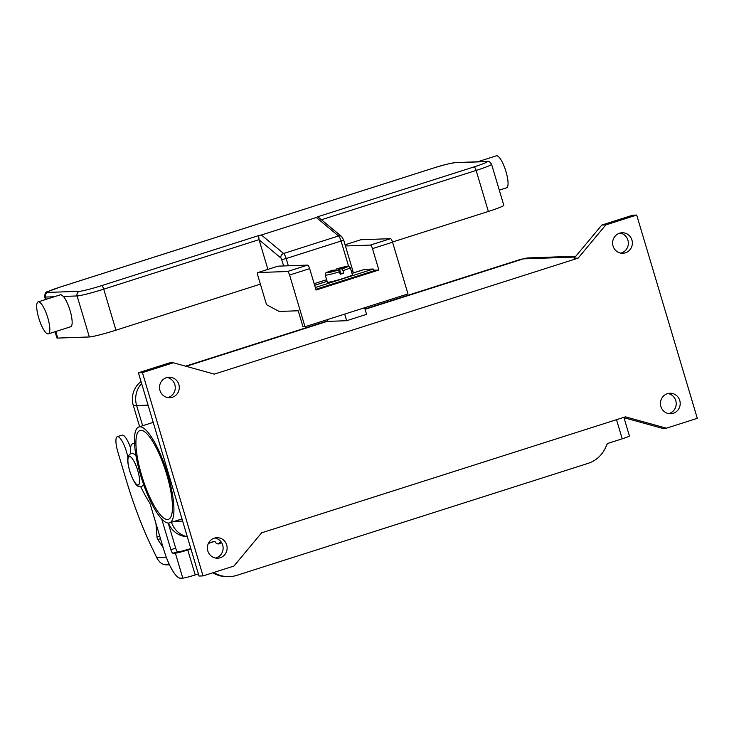 <?xml version="1.0" encoding="UTF-8"?>
<svg xmlns="http://www.w3.org/2000/svg" width="734" height="734" viewBox="0 0 734 734"><rect width="100%" height="100%" fill="white"/><g stroke="black" fill="none" stroke-linecap="round" stroke-linejoin="round"><path stroke-width="1.1" d="M348.586 266.231L341.071 241.027L286.159 258.533A5.597 1.45 -107.7 0 0 283.599 253.487L261.405 234.99L257.918 235.816L258.689 236.348L259.093 239.834L280.865 257.983A3.734 3.34 -50.2 0 1 283.599 253.487L338.521 235.972A3.734 3.34 -50.2 0 1 341.604 236.513L317.804 216.75L316.326 217.484L338.521 235.972A5.597 1.45 72.3 0 1 341.071 241.027L343.65 240L341.604 236.513M317.804 216.732L474.072 166.912A3.734 0.973 72.3 0 1 475.091 167.93A3.734 0.973 72.3 0 1 476.137 170.444A22.387 1.569 -16.6 0 0 491.569 164.26C489.927 161.755 488.459 160.819 487.147 161.452A3.734 3.597 -92 0 0 486.22 161.618A18.653 1.303 163.4 0 1 474.072 166.912M499.285 190.124L506.588 187.794A16.79 4.358 -107.7 0 0 506.001 171.646A16.79 4.358 -107.7 0 0 496.386 155.81L477.614 161.792M38.746 318.042A16.79 4.358 -107.7 0 0 48.361 333.878A16.79 4.358 -107.7 0 0 47.774 317.721A16.79 4.358 -107.7 0 0 38.159 301.885A16.79 4.358 -107.7 0 0 38.746 318.042M38.159 301.885L60.904 294.637L63.39 296.435A16.79 4.358 72.3 0 1 70.088 310.61A16.79 4.358 72.3 0 1 70.675 326.768L48.361 333.878M55.059 331.74L56.903 337.906A22.387 1.569 -16.6 0 0 57.757 338.08L89.337 336.961A22.387 1.569 -16.6 0 0 115.944 330.181L260.387 284.131M392.497 242.018L488.358 211.456A22.387 1.569 -16.6 0 0 503.799 205.272L491.569 164.26M261.405 234.99L316.326 217.484M267.901 269.369L259.093 239.834M332.53 270.231C324.125 273.654 326.07 271.874 325.263 275.085L327.392 282.214A13.056 0.917 -16.6 0 0 343.411 278.36A13.056 0.917 -16.6 0 0 352.412 274.755L350.292 267.626A13.056 0.917 -16.6 0 1 342.962 270.681L343.714 273.176A13.056 0.917 163.4 0 1 342.026 273.727A13.056 0.917 163.4 0 1 340.273 274.277L338.493 270.011L328.162 272.323L335.025 270.14L332.502 270.25M166.719 474.476A46.627 12.111 72.3 0 1 168.352 519.351A46.627 12.111 72.3 0 1 141.653 475.366A46.627 12.111 72.3 0 1 140.02 430.491A46.627 12.111 72.3 0 1 166.719 474.476M168.536 523.067A50.362 13.074 72.3 0 1 141.185 477.155A50.362 13.074 72.3 0 1 138.891 426.94A50.362 13.074 72.3 0 1 139.836 426.775A50.362 13.074 72.3 0 1 167.196 472.696A50.362 13.074 72.3 0 1 169.481 522.911A50.362 13.074 72.3 0 1 168.536 523.067M167.756 397.571A10.258 9.881 88 0 0 167.049 377.496M178.848 384.451A10.258 9.881 -92 0 1 169.774 397.709A10.258 9.881 -92 0 1 159.966 390.47A10.258 9.881 -92 0 1 169.04 377.212A10.258 9.881 -92 0 1 178.848 384.451M215.603 558.051A10.258 9.881 88 0 0 214.888 537.976M226.687 544.931A10.258 9.881 -92 0 1 217.613 558.198A10.258 9.881 -92 0 1 207.814 550.95A10.258 9.881 -92 0 1 216.888 537.692A10.258 9.881 -92 0 1 226.687 544.931M668.674 413.618A10.258 9.881 88 0 0 667.968 393.534M679.767 400.498A10.258 9.881 -92 0 1 670.692 413.756A10.258 9.881 -92 0 1 660.884 406.517A10.258 9.881 -92 0 1 669.959 393.25A10.258 9.881 -92 0 1 679.767 400.498M620.836 253.129A10.258 9.881 88 0 0 620.12 233.054M631.928 240.009A10.258 9.881 -92 0 1 622.845 253.276A10.258 9.881 -92 0 1 613.046 246.028A10.258 9.881 -92 0 1 622.12 232.77A10.258 9.881 -92 0 1 631.928 240.009M315.831 289.306L373.817 270.818L373.285 269.039L364.77 269.341A19.589 5.083 -107.7 0 0 364.403 269.406L351.999 273.36M373.634 270.195L378.863 270.011L316.042 290.031L309.665 268.635A3.734 0.973 -107.7 0 0 307.601 265.102L278.021 266.158A3.734 0.973 -107.7 0 0 277.957 266.167A3.734 0.973 -107.7 0 0 277.892 266.194M212.777 572.795A29.846 28.745 -92 0 0 227.99 576.685L229.393 576.64A29.846 28.745 -92 0 0 236.834 575.346L588.035 463.383A29.846 28.745 88 0 0 606.467 445.354A3.734 3.597 -92 0 1 608.77 443.107L622.212 438.822A10.441 0.734 -16.6 0 0 629.414 435.932L623.973 417.683M168.196 523.067L175.674 548.16A3.734 0.973 -107.7 0 0 177.747 551.693L180.169 551.61L190.84 548.601M208.612 542.94L214.952 541.316A3.734 3.597 88 0 0 221.374 542.288M217.815 543.903A3.734 3.597 88 0 0 220.484 541.123M161.728 519.039L170.875 549.693A3.734 0.973 -107.7 0 0 172.94 553.225L175.362 553.142A10.441 0.734 163.4 0 0 187.776 549.977L190.95 548.968M208.373 543.417L214.952 541.316M198.391 573.933L195.216 574.942A10.441 0.734 -16.6 0 1 182.803 578.108L180.38 578.19A29.846 7.753 72.3 0 1 163.856 549.949L150.25 504.295A1.863 0.486 -107.7 0 0 149.663 502.937A74.611 19.368 72.3 0 1 140.827 486.871M229.393 576.64A29.846 28.745 -92 0 1 213.75 572.492M130.505 453.438A26.112 6.78 72.3 0 1 132.689 443.721A26.112 6.78 72.3 0 1 133.175 443.639L134.551 443.584M214.291 374.129L173.325 362.779L142.433 372.624L203.034 575.906L233.926 566.061L261.607 532.829L625.441 416.839L666.408 428.188L697.3 418.334L636.699 215.062L605.807 224.907L578.126 258.139L214.291 374.129M636.699 215.062L632.69 215.2L601.797 225.054L574.116 258.285L578.126 258.139M666.408 428.188L662.398 428.326L623.34 417.508M203.034 575.906L199.024 576.043L138.423 372.771L142.433 372.624M173.325 362.779L169.315 362.926L138.423 372.771M575.823 256.23L528.856 257.9A22.387 21.561 88 0 0 523.269 258.873L365.055 309.308M327.566 321.253L186.161 366.339M364.596 307.748L366.56 314.363L346.659 320.712L327.612 321.391L327.107 319.703M605.807 224.907L601.797 225.054M171.453 522.278A22.387 21.561 88 0 0 187.317 536.774M141.625 383.506A22.387 21.561 88 0 0 136.634 405.553L142.653 425.738M364.963 308.986L519.47 259.726A21.635 20.836 -92 0 1 523.076 258.928M186.748 536.646A21.635 20.836 -92 0 1 168.444 523.067M139.643 426.702L133.313 405.48A21.635 20.836 -92 0 1 141.038 381.542M185.574 366.174L327.474 320.932M305.005 326.749L302.995 326.823L298.215 310.766L279.168 311.445L266.515 304.683L258.01 276.158A3.734 0.973 72.3 0 1 257.873 272.571A3.734 0.973 72.3 0 1 257.946 272.553L287.526 271.507A3.734 0.973 72.3 0 1 289.591 275.039L305.005 326.749L407.976 293.921L392.562 242.211A3.734 0.973 -107.7 0 0 390.497 238.678L360.917 239.724A3.734 0.973 -107.7 0 0 360.844 239.743A3.734 0.973 -107.7 0 0 360.779 239.77M345.43 245.963L370.413 245.083A3.734 0.973 72.3 0 1 372.477 248.615L378.863 270.011M344.686 314.097L346.659 320.712M336.016 270.929L335.998 269.13L346.329 266.818L339.466 269.002L341.925 268.919L342.962 270.681M350.292 267.626C346.723 265.58 353.577 264.846 335.961 269.139L335.998 269.13A11.193 0.78 -16.6 0 1 347.54 266.286A11.193 0.78 -16.6 0 1 341.925 268.919M343.714 273.176L340.741 273.287L339.466 269.002M340.659 273.03L339.97 273.25M338.457 269.039L338.814 270.24M315.299 287.526L373.285 269.039M127.881 457.383A16.038 4.165 -107.7 0 0 117.33 436.666A16.038 4.165 -107.7 0 0 116.211 444.666A16.038 4.165 -107.7 0 0 117.89 452.107L126.395 480.632A130.569 33.902 -107.7 0 0 151.002 545.665L157.48 559.18L160.113 562.345A10.441 10.065 88 0 0 167.022 564.868L169.462 564.776M163.15 547.592L157.819 539.536A1.863 0.486 72.3 0 1 156.993 537.031L155.975 523.525M117.33 436.666L122.128 435.134A16.038 4.165 72.3 0 1 130.542 447.859M280.865 257.983A1.863 0.486 72.3 0 1 281.718 259.662L286.159 258.533L288.315 265.791M281.718 259.662L283.599 265.956M351.522 271.745L352.916 271.112L343.65 240M257.918 235.816L101.659 285.636A18.653 1.303 163.4 0 1 79.483 291.288L47.903 292.407A18.653 1.303 163.4 0 1 60.05 287.113L432.464 168.389A3.734 0.973 -107.7 0 0 432.39 168.398A3.734 0.973 -107.7 0 0 432.326 168.435M89.337 336.961L77.107 295.949A22.387 1.569 -16.6 0 0 103.723 289.168A3.734 0.973 -107.7 0 0 102.677 286.655A3.734 0.973 -107.7 0 0 101.659 285.636M432.464 168.389A18.653 1.303 163.4 0 1 454.64 162.737A3.734 3.597 -92 0 1 455.566 162.581L487.147 161.452M454.64 162.737L486.22 161.618M63.39 296.435L77.107 295.949A3.734 3.597 -92 0 1 79.483 291.288M46.205 299.325L45.526 297.068A3.734 3.597 -92 0 1 47.903 292.407M455.566 162.581C449.199 163.48 441.473 165.416 432.39 168.398L59.977 287.122L47.664 291.673C45.829 291.701 44.829 293.444 44.673 296.894A22.387 1.569 -16.6 0 0 45.526 297.068L54.261 296.756M57.757 338.08L55.793 331.502M115.944 330.181L103.723 289.168L259.038 239.651M321.483 219.741L476.137 170.444L488.358 211.456M314.152 283.682L326.639 279.7M325.263 275.085A13.056 0.917 -16.6 0 0 339.53 271.782M137.763 470.641A14.919 3.872 -107.7 0 0 129.496 456.52A14.919 3.872 -107.7 0 0 129.744 470.925A14.919 3.872 -107.7 0 0 138.001 485.055A14.919 3.872 -107.7 0 0 137.763 470.641M622.212 438.822L616.505 419.683M187.776 549.977L195.216 574.942M172.94 553.225L177.747 551.693M133.175 443.639L134.533 443.198M170.875 549.693L175.674 548.16M182.803 578.108L175.362 553.142M575.162 257.028L523.269 258.873M182.628 521.057L174.38 521.351M148.075 405.15L136.634 405.553M133.313 405.48L136.579 405.361M519.47 259.726L520.727 259.68M392.562 242.211L372.477 248.615M390.497 238.678L370.413 245.083M360.917 239.724L345.072 244.78L360.844 239.743M278.021 266.158L257.946 272.553M307.601 265.102L287.526 271.507M309.665 268.635L289.591 275.039M332.566 270.222A11.193 0.78 -16.6 0 0 326.951 272.855A11.193 0.78 -16.6 0 0 338.493 270.011M364.77 269.341L352.008 273.406M327.125 281.342L314.638 285.315M156.608 557.51L166.269 557.161M156.993 537.031L159.746 536.159M157.819 539.536L160.498 538.683M45.471 299.564L44.673 296.894M352.971 273.048A3.734 3.734 0 0 0 352.916 271.112M135.891 455.236L132.808 453.245L130.826 453.318L128.23 456.034C127.661 459.099 126.789 459.548 129.643 470.907C135.671 487.771 138.35 486.89 141.478 486.725L143.717 484.816M138.891 426.94L153.213 422.371M134.524 443.134L132.689 443.721M169.481 522.911L181.995 518.92M277.957 266.167L257.873 272.571M327.116 281.287L314.629 285.269"/></g></svg>
